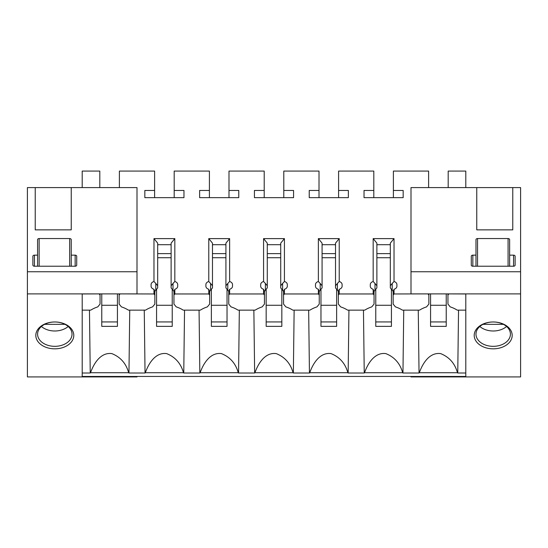 <?xml version="1.0" encoding="UTF-8"?>
<svg xmlns="http://www.w3.org/2000/svg" width="548" height="548" viewBox="0 0 548 548"><rect width="100%" height="100%" fill="white"/><g stroke="black" fill="none" stroke-linecap="round" stroke-linejoin="round"><path stroke-width="0.82" d="M393.389 197.65L393.389 171.079L428.611 171.079L428.611 187.594M393.389 190.451L403.17 190.451L403.17 197.65L364.03 197.65L364.03 190.451L373.811 190.451L373.811 171.079L338.589 171.079L338.589 190.451L348.37 190.451L348.37 197.65L309.23 197.65L309.23 190.451L319.011 190.451L319.011 171.079L283.789 171.079L283.789 190.451L293.57 190.451L293.57 197.65L254.43 197.65L254.43 190.451L264.211 190.451L264.211 171.079L228.989 171.079L228.989 190.451L238.77 190.451L238.77 197.65L199.63 197.65L199.63 190.451L209.411 190.451L209.411 171.079L174.189 171.079L174.189 190.451L183.97 190.451L183.97 197.65L144.83 197.65L144.83 190.451L154.611 190.451L154.611 171.079L119.389 171.079L119.389 187.594M82.2 187.594L82.2 171.079L99.811 171.079L99.811 187.594M82.2 293.968L99.174 293.892M153.974 293.968L154.851 295.036L154.851 291.522L153.974 289.303L153.974 293.968L120.026 293.892M153.974 289.303A1.959 1.384 0 0 0 153.741 289.207A4.699 3.322 0 0 1 151.09 286.214L151.09 284.556A4.699 3.322 0 0 1 153.974 281.494L153.974 238.613L174.826 238.613L171.12 243.148L171.12 285.775L173.01 283.46L173.01 290.2L171.12 287.885L171.12 285.775M208.774 293.968L209.651 295.036L209.651 291.522L208.774 289.303L208.774 293.968L174.826 293.968L174.826 289.303A1.959 1.384 0 0 1 175.059 289.207A4.699 3.322 0 0 0 177.71 286.214L177.71 284.556A4.699 3.322 0 0 0 174.826 281.494L174.826 238.613M208.774 289.303A1.959 1.384 0 0 0 208.541 289.207A4.699 3.322 0 0 1 205.89 286.214L205.89 284.556A4.699 3.322 0 0 1 208.774 281.494L208.774 238.613L229.626 238.613L225.92 243.148L225.92 285.775L227.81 283.46L227.81 290.2L225.92 287.885L225.92 285.775M263.574 293.968L264.451 295.036L264.451 291.522L263.574 289.303L263.574 293.968L229.626 293.968L229.626 289.303A1.959 1.384 0 0 1 229.859 289.207A4.699 3.322 0 0 0 232.51 286.214L232.51 284.556A4.699 3.322 0 0 0 229.626 281.494L229.626 238.613M263.574 289.303A1.959 1.384 0 0 0 263.341 289.207A4.699 3.322 0 0 1 260.69 286.214L260.69 284.556A4.699 3.322 0 0 1 263.574 281.494L263.574 238.613L284.426 238.613L280.72 243.148L280.72 285.775L282.61 283.46L282.61 290.2L280.72 287.885L280.72 285.775M318.374 293.968L319.251 295.036L319.251 291.522L318.374 289.303L318.374 293.968L284.426 293.968L284.426 289.303A1.959 1.384 0 0 1 284.659 289.207A4.699 3.322 0 0 0 287.31 286.214L287.31 284.556A4.699 3.322 0 0 0 284.426 281.494L284.426 238.613M318.374 289.303A1.959 1.384 0 0 0 318.141 289.207A4.699 3.322 0 0 1 315.49 286.214L315.49 284.556A4.699 3.322 0 0 1 318.374 281.494L318.374 238.613L339.226 238.613L335.52 243.148L335.52 285.775L337.41 283.46L337.41 290.2L335.52 287.885L335.52 285.775M373.174 293.968L374.051 295.036L374.051 291.522L373.174 289.303L373.174 293.968L339.226 293.968L339.226 289.303A1.959 1.384 0 0 1 339.459 289.207A4.699 3.322 0 0 0 342.11 286.214L342.11 284.556A4.699 3.322 0 0 0 339.226 281.494L339.226 238.613M373.174 289.303A1.959 1.384 0 0 0 372.941 289.207A4.699 3.322 0 0 1 370.29 286.214L370.29 284.556A4.699 3.322 0 0 1 373.174 281.494L373.174 238.613L394.026 238.613L390.32 243.148L390.32 285.775L392.21 283.46L392.21 290.2L390.32 287.885L390.32 285.775M427.974 293.892L394.026 293.968L394.026 289.303A1.959 1.384 0 0 1 394.259 289.207A4.699 3.322 0 0 0 396.91 286.214L396.91 284.556A4.699 3.322 0 0 0 394.026 281.494L394.026 238.613M465.8 293.968L448.826 293.892M465.8 187.594L465.8 171.079L448.189 171.079L448.189 187.594M82.2 376.449L465.8 376.449M465.8 373.01L457.758 373.01A23.585 16.673 180 0 0 457.464 372.722C454.888 363.427 449.285 357.063 440.647 353.611C429.42 352.069 422.508 363.68 419.336 372.722A23.585 16.673 180 0 0 419.042 373.01L402.958 373.01A23.585 16.673 180 0 0 402.664 372.722C400.088 363.427 394.485 357.063 385.847 353.611C374.62 352.069 367.708 363.68 364.536 372.722A23.585 16.673 180 0 0 364.242 373.01L348.158 373.01A23.585 16.673 180 0 0 347.864 372.722C345.288 363.427 339.685 357.063 331.047 353.611C319.82 352.069 312.908 363.68 309.736 372.722A23.585 16.673 180 0 0 309.442 373.01L293.358 373.01A23.585 16.673 180 0 0 293.064 372.722C290.488 363.427 284.885 357.063 276.247 353.611C265.02 352.069 258.108 363.68 254.936 372.722A23.585 16.673 180 0 0 254.642 373.01L238.558 373.01A23.585 16.673 180 0 0 238.264 372.722C235.688 363.427 230.085 357.063 221.447 353.611C210.22 352.069 203.308 363.68 200.136 372.722A23.585 16.673 180 0 0 199.842 373.01L183.758 373.01A23.585 16.673 180 0 0 183.464 372.722C180.888 363.427 175.285 357.063 166.647 353.611C155.42 352.069 148.508 363.68 145.336 372.722A23.585 16.673 180 0 0 145.042 373.01L128.958 373.01A23.585 16.673 180 0 0 128.664 372.722C126.088 363.427 120.485 357.063 111.847 353.611C100.62 352.069 93.708 363.68 90.536 372.722A23.585 16.673 180 0 0 90.242 373.01L82.2 373.01L82.2 310.134L90.776 310.134A28.181 19.927 180 0 1 97.763 306.88L100.051 304.085L100.051 295.036L99.174 293.968M154.851 295.036L154.851 304.085L152.563 306.88A28.181 19.927 180 0 0 145.576 310.134L128.424 310.134A28.181 19.927 180 0 0 121.437 306.88L119.149 304.085L119.149 295.036L120.026 293.968M209.651 295.036L209.651 304.085L207.363 306.88A28.181 19.927 180 0 0 200.376 310.134L183.224 310.134A28.181 19.927 180 0 0 176.237 306.88L173.949 304.085L173.949 295.036L174.826 293.968M264.451 295.036L264.451 304.085L262.163 306.88A28.181 19.927 180 0 0 255.176 310.134L238.024 310.134A28.181 19.927 180 0 0 231.037 306.88L228.749 304.085L228.749 295.036L229.626 293.968M319.251 295.036L319.251 304.085L316.963 306.88A28.181 19.927 180 0 0 309.976 310.134L292.824 310.134A28.181 19.927 180 0 0 285.837 306.88L283.549 304.085L283.549 295.036L284.426 293.968M374.051 295.036L374.051 304.085L371.763 306.88A28.181 19.927 180 0 0 364.776 310.134L347.624 310.134A28.181 19.927 180 0 0 340.637 306.88L338.349 304.085L338.349 295.036L339.226 293.968M427.974 293.968L428.851 295.036L428.851 304.085L426.563 306.88A28.181 19.927 180 0 0 419.576 310.134L402.424 310.134A28.181 19.927 180 0 0 395.437 306.88L393.149 304.085L393.149 295.036L394.026 293.968M448.826 293.968L447.949 295.036L447.949 304.085L450.237 306.88A28.181 19.927 180 0 1 457.224 310.134L465.8 310.134M419.336 372.722L457.464 372.722M364.536 372.722L402.664 372.722M309.736 372.722L347.864 372.722M254.936 372.722L293.064 372.722M200.136 372.722L238.264 372.722M145.336 372.722L183.464 372.722M90.536 372.722L128.664 372.722M145.042 373.01L144.261 310.134M128.958 373.01L129.739 310.134M90.242 373.01L89.461 310.134M119.149 293.892L119.149 295.036M100.051 293.892L100.051 295.036M174.189 197.65L174.189 190.451M154.611 197.65L154.611 190.451M183.97 190.451L183.97 197.65M144.83 190.451L144.83 197.65M157.68 253.628L171.12 253.628M171.12 257.718L157.68 257.718M157.68 285.775L157.68 287.885L155.79 290.2L155.79 283.46L157.68 285.775L157.68 243.148L153.974 238.613M199.842 373.01L199.061 310.134M183.758 373.01L184.539 310.134M173.949 295.036L173.949 291.522L174.826 289.303M171.12 245.257L170.661 244.703L158.139 244.703L157.68 245.257M154.844 291.426L155.79 290.2M153.974 281.494L155.79 283.453M173.956 291.426L173.01 290.2M174.826 281.494L173.01 283.453M228.989 197.65L228.989 190.451M209.411 197.65L209.411 190.451M238.77 190.451L238.77 197.65M199.63 190.451L199.63 197.65M212.48 253.628L225.92 253.628M225.92 257.718L212.48 257.718M212.48 285.775L212.48 287.885L210.59 290.2L210.59 283.46L212.48 285.775L212.48 243.148L208.774 238.613M254.642 373.01L253.861 310.134M238.558 373.01L239.339 310.134M228.749 295.036L228.749 291.522L229.626 289.303M225.92 245.257L225.461 244.703L212.939 244.703L212.48 245.257M209.644 291.426L210.59 290.2M208.774 281.494L210.59 283.453M228.756 291.426L227.81 290.2M229.626 281.494L227.81 283.453M283.789 197.65L283.789 190.451M264.211 197.65L264.211 190.451M293.57 190.451L293.57 197.65M254.43 190.451L254.43 197.65M267.28 253.628L280.72 253.628M280.72 257.718L267.28 257.718M267.28 285.775L267.28 287.885L265.39 290.2L265.39 283.46L267.28 285.775L267.28 243.148L263.574 238.613M309.442 373.01L308.661 310.134M293.358 373.01L294.139 310.134M283.549 295.036L283.549 291.522L284.426 289.303M280.72 245.257L280.261 244.703L267.739 244.703L267.28 245.257M264.444 291.426L265.39 290.2M263.574 281.494L265.39 283.453M283.556 291.426L282.61 290.2M284.426 281.494L282.61 283.453M338.589 197.65L338.589 190.451M319.011 197.65L319.011 190.451M348.37 190.451L348.37 197.65M309.23 190.451L309.23 197.65M322.08 253.628L335.52 253.628M335.52 257.718L322.08 257.718M322.08 285.775L322.08 287.885L320.19 290.2L320.19 283.46L322.08 285.775L322.08 243.148L318.374 238.613M364.242 373.01L363.461 310.134M348.158 373.01L348.939 310.134M338.349 295.036L338.349 291.522L339.226 289.303M335.52 245.257L335.061 244.703L322.539 244.703L322.08 245.257M319.244 291.426L320.19 290.2M318.374 281.494L320.19 283.453M338.356 291.426L337.41 290.2M339.226 281.494L337.41 283.453M373.811 197.65L373.811 190.451M403.17 190.451L403.17 197.65M364.03 190.451L364.03 197.65M376.88 253.628L390.32 253.628M390.32 257.718L376.88 257.718M376.88 285.775L376.88 287.885L374.99 290.2L374.99 283.46L376.88 285.775L376.88 243.148L373.174 238.613M419.042 373.01L418.261 310.134M402.958 373.01L403.739 310.134M393.149 295.036L393.149 291.522L394.026 289.303M390.32 245.257L389.861 244.703L377.339 244.703L376.88 245.257M374.044 291.426L374.99 290.2M373.174 281.494L374.99 283.453M393.156 291.426L392.21 290.2M394.026 281.494L392.21 283.453M457.758 373.01L458.539 310.134M447.949 293.892L447.949 295.036M428.851 293.892L428.851 295.036M520.6 293.892L411 293.892L411 271.746L520.6 271.746L520.6 376.921L411 376.921L411 376.449M411 271.746L411 187.594L520.6 187.594L520.6 271.746M465.8 293.892L465.8 376.921M512.77 187.594L512.77 229.859L476.76 229.859L476.76 187.594M502.304 323.621A18.995 13.433 180 0 0 493.2 321.977A18.995 13.433 180 0 0 474.801 332.081A18.995 13.433 180 0 0 484.096 347.192A18.995 13.433 180 0 0 509.866 341.842A18.995 13.433 180 0 0 502.304 323.621M501.454 323.471A17.221 12.179 0 0 1 510.421 334.157A17.221 12.179 0 0 1 484.946 344.843A17.221 12.179 0 0 1 475.979 334.157A17.221 12.179 0 0 1 493.2 321.977A17.221 12.179 0 0 1 501.454 323.471M506.578 326.485A17.221 12.179 0 0 1 484.946 329.499A17.221 12.179 0 0 1 479.822 326.485M471.28 265.116L471.28 256.259L471.28 265.116A1.569 1.11 0 0 0 472.849 266.225L513.551 266.225A1.569 1.11 0 0 0 515.12 265.116L515.12 265.109M472.849 266.225L472.849 255.149A1.569 1.11 0 0 0 471.28 256.259M472.849 255.149L475.979 255.149L475.979 239.647A1.569 1.11 0 0 1 477.541 238.544L508.071 238.544A1.569 1.11 0 0 1 509.64 239.654L509.64 255.149L513.551 255.149A1.569 1.11 0 0 1 515.12 256.259L515.12 265.116L515.12 256.259M482.994 324.348L503.407 324.348M509.64 255.149L509.64 266.225M475.979 255.149L475.979 266.225M35.23 187.594L71.24 187.594L71.24 229.859L35.23 229.859L35.23 187.594L27.4 187.594L27.4 271.746L137 271.746L137 293.892L82.2 293.892L82.2 376.921L137 376.921L137 376.449M27.4 271.746L27.4 293.892L82.2 293.892M27.4 293.892L27.4 376.921L82.2 376.921M71.24 187.594L137 187.594L137 271.746M45.696 323.621A18.995 13.433 180 0 0 38.134 341.842A18.995 13.433 180 0 0 63.904 347.192A18.995 13.433 180 0 0 73.199 332.081A18.995 13.433 180 0 0 54.8 321.977A18.995 13.433 180 0 0 45.696 323.621M46.546 323.471A17.221 12.179 180 0 0 37.579 334.157A17.221 12.179 180 0 0 63.054 344.843A17.221 12.179 180 0 0 72.021 334.157A17.221 12.179 180 0 0 54.8 321.977A17.221 12.179 180 0 0 46.546 323.471M41.422 326.485A17.221 12.179 180 0 0 63.054 329.499A17.221 12.179 180 0 0 68.178 326.485M32.88 265.116L32.88 256.259L32.88 265.116A1.569 1.11 0 0 0 34.449 266.225L75.151 266.225A1.569 1.11 0 0 0 76.72 265.116L76.72 265.109M34.449 266.225L34.449 255.149A1.569 1.11 0 0 0 32.88 256.259M34.449 255.149L37.579 255.149L37.579 239.647A1.569 1.11 0 0 1 39.141 238.544L69.671 238.544A1.569 1.11 0 0 1 71.24 239.654L71.24 255.149L75.151 255.149A1.569 1.11 0 0 1 76.72 256.259L76.72 265.116L76.72 256.259M44.593 324.348L65.007 324.348M71.24 255.149L71.24 266.225M37.579 255.149L37.579 266.225M117.43 321.929L101.77 321.929L101.77 326.355L117.43 326.355L117.43 305.277L101.77 305.277L101.77 321.929M117.43 293.892L117.43 305.277M101.77 293.892L101.77 305.277M172.23 321.929L156.57 321.929L156.57 326.355L172.23 326.355L172.23 305.277L156.57 305.277L156.57 321.929M172.23 289.248L172.23 305.277M156.57 289.248L156.57 305.277M227.03 321.929L211.37 321.929L211.37 326.355L227.03 326.355L227.03 305.277L211.37 305.277L211.37 321.929M227.03 289.248L227.03 305.277M211.37 289.248L211.37 305.277M281.83 321.929L266.17 321.929L266.17 326.355L281.83 326.355L281.83 305.277L266.17 305.277L266.17 321.929M281.83 289.248L281.83 305.277M266.17 289.248L266.17 305.277M336.63 321.929L320.97 321.929L320.97 326.355L336.63 326.355L336.63 305.277L320.97 305.277L320.97 321.929M336.63 289.248L336.63 305.277M320.97 289.248L320.97 305.277M391.43 321.929L375.77 321.929L375.77 326.355L391.43 326.355L391.43 305.277L375.77 305.277L375.77 321.929M391.43 289.248L391.43 305.277M375.77 289.248L375.77 305.277M446.23 321.929L430.57 321.929L430.57 326.355L446.23 326.355L446.23 305.277L430.57 305.277L430.57 321.929M446.23 293.892L446.23 305.277M430.57 293.892L430.57 305.277M513.551 266.225L513.551 255.149M508.071 266.225L508.071 238.544M477.541 238.544L477.541 266.225M75.151 266.225L75.151 255.149M69.671 266.225L69.671 238.544M39.141 238.544L39.141 266.225"/></g></svg>
